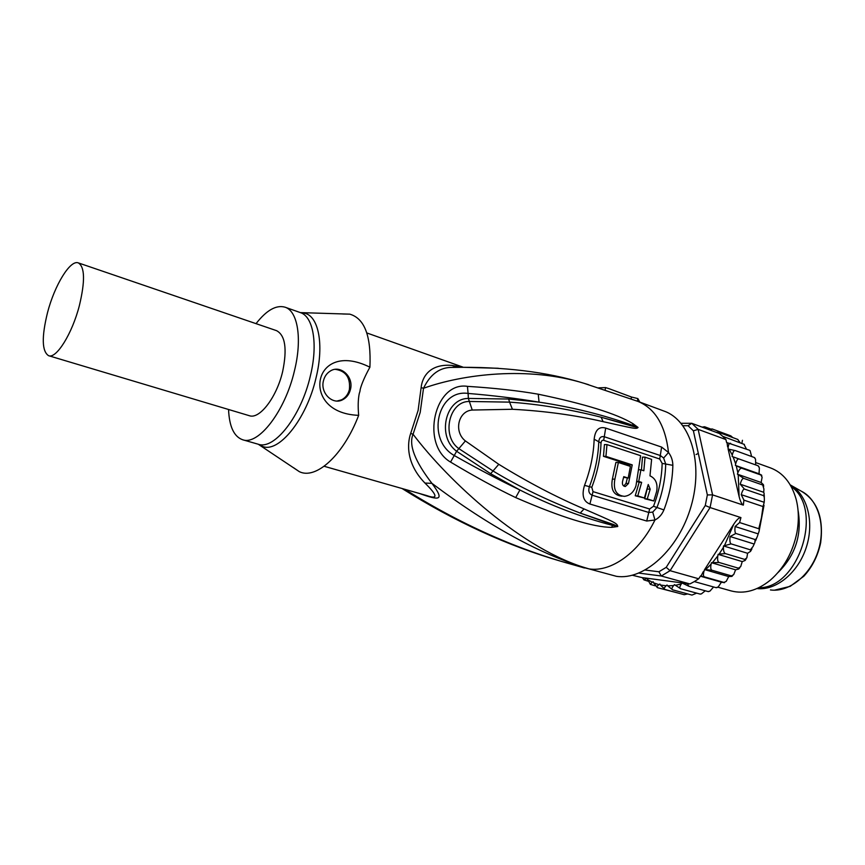<?xml version="1.0" encoding="UTF-8"?>
<svg xmlns="http://www.w3.org/2000/svg" width="865" height="865" viewBox="0 0 865 865"><rect width="100%" height="100%" fill="white"/><g stroke="black" fill="none" stroke-linecap="round" stroke-linejoin="round"><path stroke-width="1.3" d="M756.983 588.568C776.121 590.784 798.244 572.749 806.342 547.188C814.603 521.682 807.067 494.142 790.199 484.832M791.183 486.541C824.086 509.128 798.676 588.47 758.767 587.746M778.046 572.511C795.541 555.189 802.201 534.397 798.017 510.134M755.956 462.656L770.488 467.9C783.041 472.679 791.594 483.167 796.157 499.343C798.784 509.69 799.033 520.741 796.903 532.516C792.827 552.367 783.96 568.262 770.283 580.188C757.178 590.719 744.127 594.287 731.12 590.914L717.874 587.194M696.076 454.503L698.315 453.433M760.941 475.015L741.997 468.3C740.624 467.879 739.24 469.371 737.856 472.787L737.402 474.182L743.749 478.388L762.746 485.016L763.438 484.714L761.113 482.486L762.119 477.307L760.941 475.015L761.6 475.112L759.027 473.782L759.394 467.889L758.075 465.77L758.875 466.484M755.707 464.927L755.523 459.11L754.215 457.455L754.907 457.974M751.631 456.525L750.085 450.633M682.982 425.731L688.064 425.721L693.395 430.813L707.354 494.942L705.278 505.517L666.223 567.332L658.903 571.776L661.293 576.004L689.902 583.951L687.448 583.626L688.756 586.221L708.046 591.563L709.927 591.13L713.593 586.978M689.902 583.951L694.336 581.583L716.09 587.67L718.242 586.924L721.41 582.177L724.513 582.696L723.94 582.426L726.222 581.366L728.698 576.566L731.877 576.404L731.444 575.895L733.725 574.587L735.585 569.808L738.775 568.997L738.44 568.186L740.721 566.586L742.224 561.58L745.143 560.466L744.797 559.439L746.841 557.849L747.587 553.286L750.636 551.308L750.377 549.826L753.08 546.464L754.896 542.431L755.08 539.522C756.107 539.446 757.145 537.554 758.194 533.878C759.373 531.013 759.567 529.293 758.8 528.731L739.597 522.547L735.099 526.515L758.194 533.878M737.402 474.182L761.113 482.486M743.749 478.388C742.494 478.291 741.316 480.216 740.202 484.184L763.73 492.293L763.925 489.06L762.746 485.016M740.202 484.184L744.397 489.06L763.449 495.602L764.227 493.98L763.73 492.293M744.397 489.06C743.359 489.114 742.3 490.985 741.24 494.683L764.195 502.273C764.563 498.51 764.314 496.283 763.449 495.602M741.24 494.683L743.922 500.132L763.027 506.555L764.173 502.457M753.88 543.944L730.092 536.516C729.627 540.744 729.963 543.198 731.109 543.89L750.377 549.826M731.109 543.89L723.508 545.934L747.587 553.286M730.092 536.516L735.845 533.467L755.08 539.522M735.099 526.515C734.688 530.45 734.936 532.764 735.845 533.467M707.354 494.942L712.565 494.877L710.079 507.55L740.937 517.584C739.229 517.411 736.85 519.595 733.801 524.136L724.567 545.35M723.508 545.934L723.41 547.372L719.129 554.054L718.112 554.357L742.224 561.58M738.44 568.186L719.129 562.488C717.745 561.98 717.312 559.774 717.82 555.903L718.112 554.357M719.129 562.488L711.462 562.715L711.095 564.142L705.624 569.602L704.607 569.602L733.801 524.136M723.41 547.372C723.432 551.07 724.124 553.157 725.497 553.632L744.797 559.439M725.497 553.632L719.129 554.054M711.462 562.715L735.585 569.808M711.095 564.142C710.414 567.786 710.749 569.84 712.122 570.295L731.444 575.895M723.94 582.426L704.618 576.933C703.256 576.479 703.083 574.501 704.078 570.976L704.607 569.602L728.698 576.566M712.122 570.295L705.624 569.602M704.532 569.721L704.078 570.976M700.38 576.198L721.41 582.177M666.223 567.332L670.083 570.695L698.715 578.782L700.542 575.928L704.618 576.933M716.09 587.67L717.063 587.616M708.046 591.563L708.824 591.574M682.972 583.432L682.171 582.923L683.804 583.14L682.972 583.432L688.756 586.221M650.437 584.459L646.944 578.22L682.085 582.913L681.306 583.962C679.544 586.74 679.339 588.341 680.679 588.762L699.958 594.039L701.418 593.887L705.267 590.795M699.958 594.039L700.672 594.071M680.679 588.762L674.484 584.632L673.619 585.573L667.704 585.865L667.034 585.01L666.115 585.8L660.438 585.021L659.887 584.026L658.925 584.664L653.583 582.837L653.151 581.734L652.167 582.199L647.247 579.388M673.619 585.573C671.683 588.016 671.391 589.443 672.732 589.854L691.968 595.088L696.66 593.141M672.732 589.854L667.704 585.865M666.115 585.8C664.05 587.865 663.682 589.097 665.023 589.498L684.226 594.698L687.74 593.931M665.023 589.498L660.438 585.021M657.573 587.703L677.955 593.001M653.583 582.837L657.508 587.681C656.405 587.227 656.87 586.221 658.925 584.664M652.167 582.199L650.339 584.383L655.313 585.843M646.944 578.22L643.949 579.853L647.853 581.129M632.402 575.257L642.36 577.679L644.003 579.928M704.683 426.802L710.252 428.835M704.478 426.769L702.099 427.115M704.575 426.791L703.807 427.753M708.089 429.332L712.187 428.964L730.817 435.874L732.709 437.517M712.187 428.964L710.814 430.338M716.015 432.262L718.956 432.424L737.953 439.507M718.956 432.424L717.669 432.878M737.629 439.344L740.256 442.804M749.447 450.211L726.611 442.523L725.93 439.582L722.783 436.36L744.419 444.459M743.878 444.145L746.506 449.13M728.135 447.692L728.092 448.946L728.135 447.692C728.481 444.34 729.325 442.88 730.666 443.323M693.395 430.813L698.152 429.364L712.565 494.877L743.338 505.128C741.759 504.295 740.354 501.44 739.121 496.564L728.125 449.065L735.38 450.611L754.215 457.455M735.38 450.611C734.028 450.178 733.001 451.681 732.298 455.12L732.125 456.525L733.087 456.85L735.672 463.878L735.38 465.392L759.027 473.782M733.087 456.85L758.075 465.77M739.186 458.98C737.791 458.591 736.623 460.212 735.672 463.878M741.997 468.3L736.245 465.813L737.856 472.787M735.38 465.392L736.245 465.813M705.278 505.517L710.079 507.55L670.083 570.695L661.293 576.004L638.921 573.095M658.903 571.776L645.268 570.057M703.299 571.646L700.985 576.058M694.336 581.583L698.715 578.782M687.891 583.756L683.804 583.14M645.95 578.48L645.322 578.004L646.847 578.209M645.322 578.004L642.36 577.679M681.079 423.309L691.74 423.288L719.431 433.527L722.783 436.36M688.064 425.721L691.74 423.288L698.152 429.364L725.93 439.582M727.043 442.685L727.638 446.956M366.836 332.949L462.948 367.128L451.476 365.365C428.489 363.689 422.023 378.351 421.136 387.617L418.109 410.443L410.691 433.441C407.242 443.204 405.793 463.381 424.964 483.07L431.927 483.351C414.822 461.175 408.529 444.805 413.059 434.241C448.135 480.799 523.271 550.767 589.119 568.921L616.41 576.317C644.079 580.62 678.841 549.372 691.103 506.22C703.667 463.143 690.378 420.26 664.244 411.167L637.786 401.349C655.162 408.388 665.401 425.439 668.526 452.503L661.628 447.086L605.695 428.078C599.023 426.261 595.174 429.97 594.158 439.225C593.606 454.622 590.395 469.998 584.524 485.351C581.529 495.245 583.324 501.473 589.898 504.014L646.696 521.033L654.956 520.006C658.957 517.962 661.941 514.61 663.909 509.928C669.553 495.137 672.527 480.27 672.851 465.338C672.786 460.537 671.337 456.266 668.526 452.503L663.628 458.039L665.704 464.029L672.851 465.338M639.83 402.106L637.862 398.581L637.332 401.176M631.104 398.906L631.493 397.035L608.982 388.655L605.597 387.596L598.645 387.844M631.493 397.035L637.862 398.581M605.111 389.942L605.597 387.596M410.691 433.441L413.059 434.241L420.206 412.389L423.515 388.277C463.078 374.069 528.634 366.068 584.135 383.336L588.546 384.676M538.235 394.202C518.221 390.688 494.629 388.071 467.446 386.352C434.565 381.195 420.12 444.426 450.546 462.072C475.015 476.712 496.726 488.552 515.691 497.591C561.547 517.454 593.552 527.369 611.706 527.347L617.761 526.515C617.145 523.152 614.993 522.449 584.048 508.923C556.346 497.137 527.931 482.27 498.781 464.31L465.392 440.934C453.509 431.732 458.18 410.94 472.247 410.042L512.437 409.275C544.626 410.994 574.847 415.124 603.1 421.644C634.164 428.521 636.337 429.332 638.056 427.461L632.856 423.601C616.68 413.773 585.14 403.977 538.235 394.202L539.068 402.149C571.743 406.983 603.013 414.735 632.877 425.396L637.7 427.353L633.785 426.607L601.143 417.222L637.7 427.353L632.877 425.396L632.856 423.601M653.497 506.274L649.626 508.988L593.022 491.634L591.79 487.309C597.423 472.571 600.505 457.801 601.013 443.01C601.337 440.836 602.224 439.939 603.694 440.328L659.714 459.023L662.147 463.381C661.801 477.75 658.914 492.044 653.497 506.274L656.968 507.496L652.729 512.102L648.891 512.502L592.233 495.234C589.011 493.829 588.07 490.974 589.4 486.671C595.12 471.717 598.234 456.752 598.764 441.756C599.185 437.679 601.056 436.025 604.386 436.771L660.384 455.552L663.628 458.039M644.403 498.013L635.245 495.775L639.159 482.248L641.646 482.378L637.775 495.926L644.403 498.013L648.253 484.497L650.188 489.212L647.269 498.921L653.778 500.976L644.739 498.759L647.723 486.736M637.051 481.578L639.159 482.248M641.419 469.987L642.49 457.109L645.041 457.174L643.83 470.765L640.922 469.814L638.727 481.437L641.646 482.378M624.66 486.422L625.417 486.465C623.027 486.238 622.065 484.616 622.519 481.589L623.762 476.658L628.185 478.064L630.401 466.386L618.378 462.494L615.902 462.418L612.398 479.069C610.539 489.655 613.718 495.364 621.935 496.186M628.185 478.064L623.622 477.285M627.363 478.031L626.011 483.351L623.827 486.087M629.558 466.116L629.731 464.797L632.229 464.883L605.933 456.385L606.971 444.599L640.619 455.693L635.959 485.838C633.861 492.066 630.034 495.569 624.487 496.348C616.248 495.515 613.047 489.795 614.874 479.188L618.378 462.494M606.971 444.599L604.44 444.556L603.467 456.32L629.731 464.797M653.778 500.976L656.686 491.298C657.908 483.643 655.67 478.486 649.972 475.826L651.615 459.38L645.041 457.174M644.739 498.759L647.269 498.921M635.245 495.775L637.775 495.926M637.105 481.362L638.727 481.437M639.322 469.76L640.922 469.814M632.229 464.883L628.498 483.481L625.417 486.465M603.467 456.32L605.933 456.385M419.309 493.45C439.247 500.489 445.302 501.246 431.927 483.351C489.817 526.85 542.225 555.373 589.119 568.921C526.298 553.557 464.905 527.023 404.917 489.341M424.964 483.07C437.647 495.504 438.231 499.667 426.715 495.559L324.148 466.278M402.063 488.52C454.882 521.682 507.885 545.956 561.093 561.32L589.119 568.921C611.241 572.338 639.084 552.551 654.956 520.006L652.729 512.102M359.916 391.445L359.245 393.629C358.078 399.414 357.883 406.658 358.661 415.341C326.743 414.173 316.947 393.24 320.526 378.773C323.91 364.154 341.243 352.952 369.906 367.203C364.998 376.156 361.786 383.487 360.283 389.174L359.916 391.445M323.467 380.73C320.072 392.915 332.506 405.22 342.529 399.814C346.562 397.77 349.2 394.332 350.433 389.51C353.969 376.902 340.475 364.349 330.3 371.042C326.851 373.183 324.57 376.405 323.467 380.73M293.516 467.695L299.355 471.674C316.006 479.956 343.567 455.066 358.661 415.341M369.906 367.203C371.301 336.128 364.598 318.439 349.763 314.146L342.756 313.995M498.305 368.274L461.099 367.247M421.136 387.617L423.515 388.277C430.359 374.069 440.036 367.117 452.546 367.409L458.007 367.171M451.476 365.365L457.196 367.171M335.317 369.344C345.849 370.912 350.541 377.659 349.395 389.564C348.163 394.375 345.524 397.803 341.491 399.857L337.069 401.025M256.04 323.651C266.528 310.2 276.195 304.707 285.028 307.183C297.755 311.011 302.393 338.766 294.478 370.685C285.201 411.156 258.354 445.735 242.611 439.744C233.961 436.63 229.279 426.542 228.555 409.491M48.624 355.71L249.325 415.697C259.532 419.622 276.692 397.349 282.65 371.528C287.31 348.898 285.266 335.274 276.541 330.657L78.326 262.895C70.249 259.511 54.636 285.147 47.564 312.427C41.52 336.972 41.877 351.395 48.624 355.71C56.344 358.997 72.163 333.728 79.353 305.68C85.213 281.168 84.867 266.907 78.326 262.895M603.1 421.644L601.143 417.222C569.094 409.123 538.571 404.096 509.561 402.139L508.652 399.035L539.068 402.149C516.6 398.387 492.942 395.478 468.095 393.434L468.387 398.43L508.652 399.035M467.446 386.352L468.095 393.434C437.409 388.904 425.948 439.625 454.255 455.52L456.623 451.271C436.587 436.674 445.28 398.332 468.387 398.43L469.349 401.468L509.561 402.139L512.437 409.275M584.048 508.923L580.242 513.096C548.053 500.705 518.924 486.638 492.866 470.895L458.85 448.621C441.085 436.328 449.022 401.014 469.349 401.468L472.247 410.042M617.761 526.515L580.242 513.096L613.793 524.59L617.426 526.374L612.485 525.369C581.604 517.324 550.745 505.538 519.897 490.001L490.65 473.717L456.623 451.271L465.392 440.934M611.706 527.347L612.485 525.369L617.426 526.374M515.691 497.591L519.897 490.001C498.673 479.783 476.788 468.289 454.255 455.52L450.546 462.072M742.451 440.296L741.856 443.388M770.445 589.941C789.031 592.557 810.678 575.203 818.312 550.497C826.107 525.844 818.139 499.429 801.314 491.201C817.263 500.684 823.729 517.8 820.701 542.55C817.955 555.708 812.332 566.943 803.823 576.241L790.134 586.373L774.478 590.179M758.8 528.731L761.47 517.67L763.027 506.555M740.937 517.584L739.597 522.547M717.82 555.903L712.533 562.52M738.213 474.874L739.121 496.564M729.109 449.195L732.298 455.12M743.922 500.132L743.338 505.128M681.306 583.962L675.262 585.346M659.714 459.023L661.628 447.086M663.909 509.928L656.968 507.496C662.449 493.072 665.369 478.583 665.704 464.029L662.147 463.381M649.626 508.988L646.696 521.033M593.022 491.634L589.898 504.014M591.79 487.309L584.524 485.351M601.013 443.01L594.158 439.225M603.694 440.328L605.695 428.078M650.188 489.212L647.68 489.071M612.398 479.069L614.874 479.188M626.011 483.351L628.498 483.481M259.003 444.48L261.803 446.059C277.87 454.503 306.61 419.568 316.103 377.572C324.299 344.259 318.461 315.649 304.329 313.184L301.15 312.849M242.611 439.744L258.257 444.232C274.259 450.287 301.236 416.065 310.373 375.875C318.179 344.173 313.292 316.525 300.382 312.611L349.763 314.146M498.781 464.31L490.65 473.717M801.314 491.201L791.626 485.687M755.577 540.798L756.821 537.652M759.156 530.872L764.011 505.344M751.945 548.788L751.036 550.562M763.492 485.092L763.665 486.476M764.26 495.213L764.292 497.916M745.468 559.979L746.084 559.039M739.088 568.619L739.759 567.797M732.093 576.198L732.677 575.636M462.58 367.236L452.546 367.409C503.181 366.5 547.048 371.809 584.135 383.336L637.786 401.349M561.169 561.342L584.459 567.991M342.529 399.814L341.491 399.857M258.257 444.232L299.355 471.674M285.028 307.183L300.382 312.611M761.622 475.209L761.784 475.869"/></g></svg>
